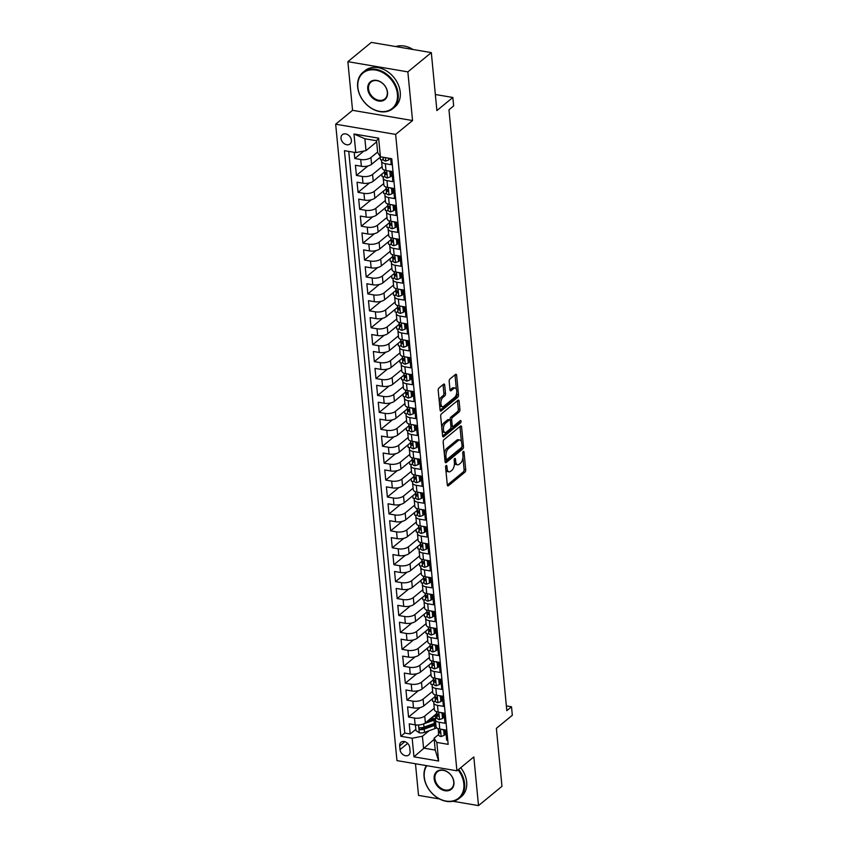 <?xml version="1.0" encoding="UTF-8"?>
<svg xmlns="http://www.w3.org/2000/svg" width="848" height="848" viewBox="0 0 848 848"><rect width="100%" height="100%" fill="white"/><g stroke="black" fill="none" stroke-linecap="round" stroke-linejoin="round"><path stroke-width="1.27" d="M446.133 465.531A1.293 0.625 99.7 0 0 445.603 467.227L447.299 484.876A1.844 0.89 99.7 0 0 447.914 485.936A1.844 0.89 99.7 0 0 448.38 485.777L464.958 472.166A1.844 0.89 99.7 0 0 465.722 469.75L464.026 452.09A1.293 0.625 99.7 0 0 463.591 451.348A1.293 0.625 99.7 0 0 463.262 451.465A1.293 0.625 99.7 0 0 462.732 453.15L462.955 455.44A5.904 2.862 99.7 0 1 460.517 463.178L459.139 464.312A5.904 2.862 99.7 0 1 457.634 464.821A5.904 2.862 99.7 0 1 455.673 461.418L455.461 459.128A1.293 0.625 99.7 0 0 455.026 458.386A1.293 0.625 99.7 0 0 454.698 458.492A1.293 0.625 99.7 0 0 454.168 460.188L454.39 462.478A5.904 2.862 99.7 0 1 451.952 470.216L450.574 471.35A5.904 2.862 99.7 0 1 449.069 471.848A5.904 2.862 99.7 0 1 447.108 468.446L446.896 466.167A1.293 0.625 99.7 0 0 446.461 465.425A1.293 0.625 99.7 0 0 446.133 465.531M341.023 138.436A6.021 4.59 -129.4 0 0 344.553 143.884A6.021 4.59 -129.4 0 0 350.033 143.969A6.021 4.59 -129.4 0 0 351.401 140.196A6.021 4.59 -129.4 0 0 347.871 134.747A6.021 4.59 -129.4 0 0 342.391 134.662A6.021 4.59 -129.4 0 0 341.023 138.436M444.702 385.098A1.844 0.89 99.7 0 0 444.087 384.038A1.844 0.89 99.7 0 0 443.621 384.186L438.967 388.013A1.844 0.89 99.7 0 0 438.204 390.43L440.091 410.029A1.844 0.89 99.7 0 0 440.706 411.1A1.844 0.89 99.7 0 0 441.172 410.941L457.75 397.32A1.844 0.89 99.7 0 0 458.514 394.903L456.627 375.304A1.844 0.89 99.7 0 0 456.012 374.233A1.844 0.89 99.7 0 0 455.546 374.392L449.928 379.014A1.844 0.89 99.7 0 0 449.164 381.43L449.97 389.815A1.844 0.89 99.7 0 0 450.585 390.875A1.844 0.89 99.7 0 0 451.051 390.716L453.839 388.437A4.94 2.396 99.7 0 1 455.1 388.013A4.94 2.396 99.7 0 1 456.765 392.041A4.94 2.396 99.7 0 1 454.698 397.32L443.78 406.287A4.94 2.396 99.7 0 1 442.529 406.711A4.94 2.396 99.7 0 1 440.865 402.683A4.94 2.396 99.7 0 1 442.932 397.394L444.744 395.899A1.844 0.89 99.7 0 0 445.507 393.483L444.702 385.098L443.08 384.822A1.844 0.89 99.7 0 0 443.059 384.653M453.065 801.275L478.505 805.6L501.963 786.329L496.377 728.358L512.33 715.256L511.514 706.797L506.828 710.656L448.963 109.795L453.659 105.936L452.843 97.478L435.342 94.499M407.856 71.879L347.871 61.671L352.556 110.325L412.541 120.543L407.856 71.879L431.314 52.608L436.89 110.579L452.843 97.478M412.541 120.543L395.645 134.408L456.924 770.811L396.949 760.603L335.67 124.2L395.645 134.408M478.505 805.6L473.82 756.935L456.924 770.811M443.939 439.677A1.844 0.89 99.7 0 0 443.186 442.094L445.073 461.704A1.844 0.89 99.7 0 0 445.677 462.764A1.844 0.89 99.7 0 0 446.154 462.605L462.732 448.984A1.844 0.89 99.7 0 0 463.485 446.567L461.598 426.968A1.844 0.89 99.7 0 0 460.994 425.908A1.844 0.89 99.7 0 0 460.517 426.067L443.939 439.677M442.582 435.872L440.695 416.262A1.844 0.89 99.7 0 1 441.458 413.845L458.037 400.224A1.844 0.89 99.7 0 1 458.503 400.065A1.844 0.89 99.7 0 1 459.118 401.136L459.923 409.52A1.844 0.89 99.7 0 1 459.16 411.937L452.44 417.46A1.844 0.89 99.7 0 0 451.677 419.877L452.217 425.442A1.844 0.89 99.7 0 0 452.821 426.512A1.844 0.89 99.7 0 0 453.298 426.353L460.294 420.597A1.293 0.625 99.7 0 1 460.623 420.491A1.293 0.625 99.7 0 1 461.058 421.541A1.293 0.625 99.7 0 1 460.517 422.929L443.663 436.773A1.844 0.89 99.7 0 1 443.197 436.932A1.844 0.89 99.7 0 1 442.582 435.872M347.871 61.671L371.329 42.4L431.314 52.608M415.478 763.751L418.52 795.392L439.423 798.943M354.188 152.322L354.782 158.512L363.887 151.029M377.636 152.036L370.936 157.537A7.515 3.212 174.5 0 1 360.707 159.519L361.354 166.282L355.439 165.275L356.414 175.43L367.947 165.964M382.119 166.621L372.569 174.465A7.515 3.212 174.5 0 1 362.329 176.437L362.986 183.21L357.072 182.203L358.047 192.358L369.58 182.882M383.752 183.55L374.201 191.383A7.515 3.212 174.5 0 1 363.962 193.365L364.619 200.139L358.693 199.132L359.679 209.286L371.212 199.81M385.374 200.467L375.834 208.311A7.515 3.212 174.5 0 1 365.594 210.293L366.241 217.067L360.326 216.06L361.301 226.215L372.844 216.738M387.006 217.395L377.455 225.239A7.515 3.212 174.5 0 1 367.226 227.222L367.873 233.984L361.958 232.977L362.933 243.132L374.466 233.666M388.638 234.324L379.088 242.168A7.515 3.212 174.5 0 1 368.848 244.139L369.505 250.913L363.591 249.906L364.566 260.06L376.099 250.584M390.271 251.252L380.72 259.085A7.515 3.212 174.5 0 1 370.481 261.067L371.138 267.841L365.212 266.834L366.198 276.989L377.731 267.512M391.893 268.169L382.353 276.013A7.515 3.212 174.5 0 1 372.113 277.996L372.76 284.769L366.845 283.762L367.82 293.917L379.363 284.44M393.525 285.098L383.974 292.942A7.515 3.212 174.5 0 1 373.745 294.924L374.392 301.687L368.477 300.68L369.452 310.834L380.985 301.369M395.157 302.026L385.607 309.87A7.515 3.212 174.5 0 1 375.367 311.841L376.024 318.615L370.11 317.608L371.085 327.763L382.618 318.286M396.79 318.954L387.239 326.787A7.515 3.212 174.5 0 1 377 328.77L377.657 335.543L371.731 334.536L372.717 344.691L384.25 335.214M398.412 335.872L388.872 343.716A7.515 3.212 174.5 0 1 378.632 345.698L379.279 352.471L373.364 351.464L374.339 361.619L385.882 352.143M400.044 352.8L390.493 360.644A7.515 3.212 174.5 0 1 380.264 362.626L380.911 369.389L374.996 368.382L375.971 378.537L387.504 369.071M401.676 369.728L392.126 377.572A7.515 3.212 174.5 0 1 381.886 379.544L382.543 386.317L376.629 385.31L377.604 395.465L389.137 385.988M403.309 386.656L393.758 394.49A7.515 3.212 174.5 0 1 383.519 396.472L384.176 403.245L378.25 402.238L379.236 412.393L390.769 402.917M404.931 403.574L395.391 411.418A7.515 3.212 174.5 0 1 385.151 413.4L385.798 420.173L379.883 419.166L380.858 429.321L392.401 419.845M406.563 420.502L397.012 428.346A7.515 3.212 174.5 0 1 386.783 430.328L387.43 437.091L381.515 436.084L382.49 446.239L394.023 436.773M408.195 437.43L398.645 445.274A7.515 3.212 174.5 0 1 388.405 447.246L389.062 454.019L383.148 453.012L384.123 463.167L395.656 453.691M409.828 454.358L400.277 462.192A7.515 3.212 174.5 0 1 390.038 464.174L390.695 470.947L384.769 469.94L385.755 480.095L397.288 470.619M411.45 471.276L401.91 479.12A7.515 3.212 174.5 0 1 391.67 481.102L392.317 487.876L386.402 486.869L387.377 497.023L398.92 487.547M413.082 488.204L403.531 496.048A7.515 3.212 174.5 0 1 393.302 498.03L393.949 504.793L388.034 503.786L389.009 513.941L400.542 504.475M414.714 505.132L405.164 512.976A7.515 3.212 174.5 0 1 394.924 514.948L395.581 521.721L389.667 520.714L390.642 530.869L402.175 521.393M416.347 522.061L406.796 529.894A7.515 3.212 174.5 0 1 396.557 531.876L397.214 538.65L391.288 537.643L392.274 547.797L403.807 538.321M417.969 538.978L408.429 546.822A7.515 3.212 174.5 0 1 398.189 548.804L398.836 555.578L392.921 554.571L393.896 564.726L405.439 555.249M419.601 555.906L410.05 563.75A7.515 3.212 174.5 0 1 399.821 565.733L400.468 572.495L394.553 571.488L395.528 581.643L407.061 572.177M421.233 572.835L411.683 580.679A7.515 3.212 174.5 0 1 401.443 582.65L402.1 589.424L396.186 588.417L397.161 598.571L408.694 589.095M422.866 589.763L413.315 597.596A7.515 3.212 174.5 0 1 403.076 599.578L403.733 606.352L397.807 605.345L398.793 615.5L410.326 606.023M424.488 606.68L414.948 614.524A7.515 3.212 174.5 0 1 404.708 616.507L405.355 623.28L399.44 622.273L400.415 632.428L411.948 622.951M426.12 623.609L416.569 631.453A7.515 3.212 174.5 0 1 406.34 633.435L406.987 640.198L401.072 639.191L402.047 649.345L413.58 639.88M427.752 640.537L418.202 648.381A7.515 3.212 174.5 0 1 407.962 650.352L408.619 657.126L402.705 656.119L403.68 666.274L415.213 656.797M429.385 657.465L419.834 665.298A7.515 3.212 174.5 0 1 409.595 667.281L410.252 674.054L404.326 673.047L405.312 683.202L416.845 673.725M431.007 674.383L421.467 682.227A7.515 3.212 174.5 0 1 411.227 684.209L411.874 690.982L405.959 689.975L406.934 700.13L418.467 690.654M432.639 691.311L423.088 699.155A7.515 3.212 174.5 0 1 412.859 701.137L413.506 707.9L407.591 706.893L408.566 717.048L414.481 718.055A7.515 3.212 -5.5 0 0 424.721 716.083L434.271 708.239M420.099 707.582L408.566 717.048M447.776 740.378L446.673 740.187L445.698 730.033L439.773 729.026A7.515 3.212 -5.5 0 1 436.042 726.662L435.395 719.888A7.515 3.212 -5.5 0 0 439.126 722.252L445.041 723.259L444.066 713.104L438.151 712.097A7.515 3.212 -5.5 0 1 434.409 709.734L433.763 702.971A7.515 3.212 174.5 0 1 434.759 701.137L435.395 700.628M433.763 702.971A7.515 3.212 174.5 0 0 437.494 705.324L443.409 706.331L442.433 696.176L436.519 695.169A7.515 3.212 -5.5 0 1 432.787 692.805L432.13 686.043A7.515 3.212 174.5 0 1 433.137 684.219L433.763 683.7M432.13 686.043A7.515 3.212 174.5 0 0 435.861 688.406L441.787 689.413L440.801 679.259L434.886 678.252A7.515 3.212 -5.5 0 1 431.155 675.888L430.498 669.114A7.515 3.212 174.5 0 1 431.505 667.291L432.13 666.772M430.498 669.114A7.515 3.212 174.5 0 0 434.24 671.478L440.154 672.485L439.179 662.33L433.254 661.323A7.515 3.212 -5.5 0 1 429.523 658.96L428.876 652.186A7.515 3.212 174.5 0 1 429.872 650.363L430.498 649.854M428.876 652.186A7.515 3.212 174.5 0 0 432.607 654.55L438.522 655.557L437.547 645.402L431.632 644.395A7.515 3.212 -5.5 0 1 427.89 642.031L427.244 635.269A7.515 3.212 174.5 0 1 428.24 633.435L428.876 632.926M427.244 635.269A7.515 3.212 174.5 0 0 430.975 637.622L436.89 638.629L435.914 628.474L430 627.467A7.515 3.212 -5.5 0 1 426.268 625.103L425.611 618.34A7.515 3.212 174.5 0 1 426.618 616.517L427.244 615.998M425.611 618.34A7.515 3.212 174.5 0 0 429.342 620.704L435.268 621.711L434.282 611.556L428.367 610.549A7.515 3.212 -5.5 0 1 424.636 608.186L423.979 601.412A7.515 3.212 174.5 0 1 424.986 599.589L425.611 599.07M423.979 601.412A7.515 3.212 174.5 0 0 427.721 603.776L433.635 604.783L432.66 594.628L426.735 593.621A7.515 3.212 -5.5 0 1 423.004 591.257L422.357 584.484A7.515 3.212 174.5 0 1 423.353 582.661L423.979 582.152M422.357 584.484A7.515 3.212 174.5 0 0 426.088 586.848L432.003 587.855L431.028 577.7L425.113 576.693A7.515 3.212 -5.5 0 1 421.371 574.329L420.725 567.566A7.515 3.212 174.5 0 1 421.721 565.733L422.357 565.224M420.725 567.566A7.515 3.212 174.5 0 0 424.456 569.92L430.371 570.927L429.395 560.772L423.481 559.765A7.515 3.212 -5.5 0 1 419.749 557.401L419.092 550.638A7.515 3.212 174.5 0 1 420.099 548.815L420.725 548.296M419.092 550.638A7.515 3.212 174.5 0 0 422.823 553.002L428.749 554.009L427.763 543.854L421.848 542.847A7.515 3.212 -5.5 0 1 418.117 540.483L417.46 533.71A7.515 3.212 174.5 0 1 418.467 531.887L419.092 531.367M417.46 533.71A7.515 3.212 174.5 0 0 421.202 536.074L427.116 537.081L426.141 526.926L420.216 525.919A7.515 3.212 -5.5 0 1 416.485 523.555L415.838 516.782A7.515 3.212 174.5 0 1 416.834 514.959L417.46 514.45M415.838 516.782A7.515 3.212 174.5 0 0 419.569 519.146L425.484 520.153L424.509 509.998L418.594 508.991A7.515 3.212 -5.5 0 1 414.852 506.627L414.206 499.864A7.515 3.212 174.5 0 1 415.202 498.03L415.838 497.522M414.206 499.864A7.515 3.212 174.5 0 0 417.937 502.217L423.852 503.224L422.876 493.07L416.962 492.063A7.515 3.212 -5.5 0 1 413.23 489.699L412.573 482.936A7.515 3.212 174.5 0 1 413.58 481.113L414.206 480.593M412.573 482.936A7.515 3.212 174.5 0 0 416.304 485.3L422.23 486.307L421.244 476.152L415.329 475.145A7.515 3.212 -5.5 0 1 411.598 472.781L410.941 466.008A7.515 3.212 174.5 0 1 411.948 464.185L412.573 463.665M410.941 466.008A7.515 3.212 174.5 0 0 414.683 468.372L420.597 469.379L419.622 459.224L413.697 458.217A7.515 3.212 -5.5 0 1 409.966 455.853L409.319 449.08A7.515 3.212 174.5 0 1 410.315 447.256L410.941 446.748M409.319 449.08A7.515 3.212 174.5 0 0 413.05 451.443L418.965 452.45L417.99 442.296L412.075 441.289A7.515 3.212 -5.5 0 1 408.333 438.925L407.687 432.162A7.515 3.212 174.5 0 1 408.683 430.328L409.319 429.819M407.687 432.162A7.515 3.212 174.5 0 0 411.418 434.515L417.333 435.522L416.357 425.367L410.443 424.36A7.515 3.212 -5.5 0 1 406.711 421.997L406.054 415.234A7.515 3.212 174.5 0 1 407.061 413.411L407.687 412.891M406.054 415.234A7.515 3.212 174.5 0 0 409.785 417.598L415.711 418.605L414.725 408.45L408.81 407.443A7.515 3.212 -5.5 0 1 405.079 405.079L404.422 398.306A7.515 3.212 174.5 0 1 405.429 396.482L406.054 395.963M404.422 398.306A7.515 3.212 174.5 0 0 408.164 400.669L414.078 401.676L413.103 391.522L407.178 390.515A7.515 3.212 -5.5 0 1 403.447 388.151L402.8 381.377A7.515 3.212 174.5 0 1 403.796 379.554L404.422 379.045M402.8 381.377A7.515 3.212 174.5 0 0 406.531 383.741L412.446 384.748L411.471 374.593L405.556 373.586A7.515 3.212 -5.5 0 1 401.814 371.223L401.168 364.46A7.515 3.212 174.5 0 1 402.164 362.626L402.8 362.117M401.168 364.46A7.515 3.212 174.5 0 0 404.899 366.813L410.814 367.82L409.838 357.665L403.924 356.658A7.515 3.212 -5.5 0 1 400.192 354.294L399.535 347.532A7.515 3.212 174.5 0 1 400.542 345.708L401.168 345.189M399.535 347.532A7.515 3.212 174.5 0 0 403.266 349.895L409.192 350.902L408.206 340.748L402.291 339.741A7.515 3.212 -5.5 0 1 398.56 337.377L397.903 330.603A7.515 3.212 174.5 0 1 398.91 328.78L399.535 328.261M397.903 330.603A7.515 3.212 174.5 0 0 401.645 332.967L407.559 333.974L406.584 323.819L400.659 322.812A7.515 3.212 -5.5 0 1 396.928 320.449L396.281 313.675A7.515 3.212 174.5 0 1 397.277 311.852L397.903 311.343M396.281 313.675A7.515 3.212 174.5 0 0 400.012 316.039L405.927 317.046L404.952 306.891L399.037 305.884A7.515 3.212 -5.5 0 1 395.295 303.52L394.649 296.758A7.515 3.212 174.5 0 1 395.645 294.924L396.281 294.415M394.649 296.758A7.515 3.212 174.5 0 0 398.38 299.111L404.295 300.118L403.319 289.963L397.405 288.956A7.515 3.212 -5.5 0 1 393.673 286.592L393.016 279.829A7.515 3.212 174.5 0 1 394.023 278.006L394.649 277.487M393.016 279.829A7.515 3.212 174.5 0 0 396.747 282.193L402.673 283.2L401.687 273.045L395.772 272.038A7.515 3.212 -5.5 0 1 392.041 269.675L391.384 262.901A7.515 3.212 174.5 0 1 392.391 261.078L393.016 260.559M391.384 262.901A7.515 3.212 174.5 0 0 395.126 265.265L401.04 266.272L400.065 256.117L394.14 255.11A7.515 3.212 -5.5 0 1 390.409 252.746L389.762 245.973A7.515 3.212 174.5 0 1 390.758 244.15L391.384 243.641M389.762 245.973A7.515 3.212 174.5 0 0 393.493 248.337L399.408 249.344L398.433 239.189L392.518 238.182A7.515 3.212 -5.5 0 1 388.787 235.818L388.13 229.055A7.515 3.212 174.5 0 1 389.126 227.222L389.762 226.713M388.13 229.055A7.515 3.212 174.5 0 0 391.861 231.409L397.776 232.416L396.8 222.261L390.886 221.254A7.515 3.212 -5.5 0 1 387.154 218.89L386.497 212.127A7.515 3.212 174.5 0 1 387.504 210.304L388.13 209.785M386.497 212.127A7.515 3.212 174.5 0 0 390.228 214.491L396.154 215.498L395.168 205.343L389.253 204.336A7.515 3.212 -5.5 0 1 385.522 201.972L384.875 195.199A7.515 3.212 174.5 0 1 385.872 193.376L386.497 192.856M384.875 195.199A7.515 3.212 174.5 0 0 388.607 197.563L394.521 198.57L393.546 188.415L387.621 187.408A7.515 3.212 -5.5 0 1 383.89 185.044L383.243 178.271A7.515 3.212 174.5 0 1 384.239 176.448L384.865 175.939M383.243 178.271A7.515 3.212 174.5 0 0 386.974 180.635L392.889 181.642L391.914 171.487L385.999 170.48A7.515 3.212 -5.5 0 1 382.268 168.116L381.611 161.353A7.515 3.212 174.5 0 1 382.607 159.519L383.243 159.011M361.354 166.282A7.515 3.212 -5.5 0 0 371.594 164.311L380.688 156.838M362.986 183.21A7.515 3.212 -5.5 0 0 373.226 181.228L384.695 171.805M364.619 200.139A7.515 3.212 -5.5 0 0 374.848 198.156L386.328 188.733M366.241 217.067A7.515 3.212 -5.5 0 0 376.48 215.085L387.96 205.661M367.873 233.984A7.515 3.212 -5.5 0 0 378.113 232.013L389.582 222.589M369.505 250.913A7.515 3.212 -5.5 0 0 379.745 248.93L391.214 239.507M371.138 267.841A7.515 3.212 -5.5 0 0 381.367 265.859L392.847 256.435M372.76 284.769A7.515 3.212 -5.5 0 0 382.999 282.787L394.479 273.363M374.392 301.687A7.515 3.212 -5.5 0 0 384.632 299.715L396.101 290.292M376.024 318.615A7.515 3.212 -5.5 0 0 386.264 316.633L397.733 307.209M377.657 335.543A7.515 3.212 -5.5 0 0 387.886 333.561L399.366 324.137M379.279 352.471A7.515 3.212 -5.5 0 0 389.518 350.489L400.998 341.066M380.911 369.389A7.515 3.212 -5.5 0 0 391.151 367.417L402.62 357.994M382.543 386.317A7.515 3.212 -5.5 0 0 392.783 384.335L404.252 374.911M384.176 403.245A7.515 3.212 -5.5 0 0 394.405 401.263L405.885 391.84M385.798 420.173A7.515 3.212 -5.5 0 0 396.037 418.191L407.517 408.768M387.43 437.091A7.515 3.212 -5.5 0 0 397.67 435.119L409.139 425.696M389.062 454.019A7.515 3.212 -5.5 0 0 399.302 452.037L410.771 442.614M390.695 470.947A7.515 3.212 -5.5 0 0 400.924 468.965L412.404 459.542M392.317 487.876A7.515 3.212 -5.5 0 0 402.556 485.893L414.036 476.47M393.949 504.793A7.515 3.212 -5.5 0 0 404.189 502.822L415.658 493.398M395.581 521.721A7.515 3.212 -5.5 0 0 405.821 519.739L417.29 510.316M397.214 538.65A7.515 3.212 -5.5 0 0 407.443 536.667L418.923 527.244M398.836 555.578A7.515 3.212 -5.5 0 0 409.075 553.596L420.555 544.172M400.468 572.495A7.515 3.212 -5.5 0 0 410.708 570.524L422.177 561.1M402.1 589.424A7.515 3.212 -5.5 0 0 412.34 587.441L423.809 578.018M403.733 606.352A7.515 3.212 -5.5 0 0 413.962 604.37L425.442 594.946M405.355 623.28A7.515 3.212 -5.5 0 0 415.594 621.298L427.074 611.874M406.987 640.198A7.515 3.212 -5.5 0 0 417.227 638.226L428.696 628.803M408.619 657.126A7.515 3.212 -5.5 0 0 418.859 655.144L430.328 645.72M410.252 674.054A7.515 3.212 -5.5 0 0 420.481 672.072L431.961 662.648M411.874 690.982A7.515 3.212 -5.5 0 0 422.113 689L433.593 679.577M413.506 707.9A7.515 3.212 -5.5 0 0 423.746 705.928L435.215 696.505M410.093 751.349L409.732 747.629A5.83 4.452 -129.4 0 0 406.319 742.339A5.83 4.452 -129.4 0 0 401.009 742.265A5.83 4.452 -129.4 0 0 399.684 745.922L400.033 749.643A5.83 4.452 -129.4 0 0 403.457 754.921A5.83 4.452 -129.4 0 0 408.768 754.996A5.83 4.452 -129.4 0 0 410.093 751.349M355.789 152.598L353.987 133.984L378.632 138.171L380.423 156.795L377.689 152.608L376.554 140.757L364.884 138.775L366.018 150.615L355.789 152.598L344.436 150.668L400.828 736.287L412.17 738.226L422.41 736.244L429.205 730.658M380.423 156.795L391.776 158.724L448.157 744.343L436.815 742.413L438.607 761.038L413.962 756.84L412.17 738.226M348.761 151.4L404.772 733.054L410.199 733.976L409.224 723.821L415.138 724.828A7.515 3.212 -5.5 0 0 425.378 722.846L436.847 713.422M437.017 717.556L436.391 718.065A7.515 3.212 -5.5 0 0 435.395 719.888M381.611 161.353A7.515 3.212 174.5 0 0 385.342 163.706L391.257 164.713L390.663 158.534M412.859 701.137L406.934 700.13M411.227 684.209L405.312 683.202M409.595 667.281L403.68 666.274M407.962 650.352L402.047 649.345M406.34 633.435L400.415 632.428M404.708 616.507L398.793 615.5M403.076 599.578L397.161 598.571M401.443 582.65L395.528 581.643M399.821 565.733L393.896 564.726M398.189 548.804L392.274 547.797M396.557 531.876L390.642 530.869M394.924 514.948L389.009 513.941M393.302 498.03L387.377 497.023M391.67 481.102L385.755 480.095M390.038 464.174L384.123 463.167M388.405 447.246L382.49 446.239M386.783 430.328L380.858 429.321M385.151 413.4L379.236 412.393M383.519 396.472L377.604 395.465M381.886 379.544L375.971 378.537M380.264 362.626L374.339 361.619M378.632 345.698L372.717 344.691M377 328.77L371.085 327.763M375.367 311.841L369.452 310.834M373.745 294.924L367.82 293.917M372.113 277.996L366.198 276.989M370.481 261.067L364.566 260.06M368.848 244.139L362.933 243.132M367.226 227.222L361.301 226.215M365.594 210.293L359.679 209.286M363.962 193.365L358.047 192.358M362.329 176.437L356.414 175.43M360.707 159.519L354.782 158.512M366.018 150.615L376.66 141.881M422.41 736.244L423.555 748.095L435.225 750.077L434.081 738.226L436.815 742.413M434.187 739.35L413.962 756.84M438.649 734.474L434.081 738.226M352.556 110.325L335.67 124.2M511.514 706.797L506.373 705.918M415.838 729.344L410.199 733.976M404.772 733.054L400.828 736.287M434.282 701.614L432.607 701.328L432.363 698.837M432.65 684.686L430.975 684.4L430.742 681.919M431.017 667.758L429.342 667.471L429.109 664.991M429.395 650.829L427.721 650.554L427.477 648.063M427.763 633.912L426.088 633.626L425.844 631.135M426.131 616.984L424.456 616.697L424.223 614.217M424.498 600.055L422.823 599.769L422.59 597.289M422.876 583.127L421.202 582.852L420.958 580.361M421.244 566.21L419.569 565.923L419.325 563.432M419.612 549.281L417.937 548.995L417.704 546.515M417.979 532.353L416.304 532.067L416.071 529.587M416.357 515.425L414.683 515.149L414.439 512.658M414.725 498.507L413.05 498.221L412.806 495.73M413.093 481.579L411.418 481.293L411.185 478.813M411.46 464.651L409.785 464.365L409.552 461.884M409.838 447.723L408.164 447.447L407.92 444.956M408.206 430.805L406.531 430.519L406.287 428.028M406.574 413.877L404.899 413.591L404.666 411.11M404.941 396.949L403.266 396.663L403.033 394.182M403.319 380.021L401.645 379.745L401.401 377.254M401.687 363.103L400.012 362.817L399.768 360.326M400.055 346.175L398.38 345.889L398.147 343.408M398.422 329.247L396.747 328.96L396.514 326.48M396.8 312.318L395.126 312.043L394.882 309.552M395.168 295.401L393.493 295.115L393.249 292.624M393.536 278.473L391.861 278.186L391.628 275.706M391.903 261.544L390.228 261.258L389.995 258.778M390.281 244.616L388.607 244.341L388.363 241.85M388.649 227.699L386.974 227.412L386.73 224.921M387.017 210.77L385.342 210.484L385.109 208.004M385.384 193.842L383.709 193.556L383.476 191.076M383.762 176.914L382.088 176.638L381.844 174.147M382.13 159.996L380.455 159.71L380.211 157.219M435.225 750.077L438.607 761.038M353.987 133.984L364.884 138.775M378.632 138.171L376.554 140.757M445.857 469.887A5.904 2.862 99.7 0 0 447.447 471.573L449.069 471.848M454.411 462.828A5.904 2.862 99.7 0 0 456.012 464.545L457.634 464.821M447.32 485.045L463.337 471.891A1.844 0.89 99.7 0 0 464.1 469.474L462.944 457.464M461.429 441.681L459.976 426.692A1.844 0.89 99.7 0 0 459.955 426.523M445.094 461.874L461.111 448.709A1.844 0.89 99.7 0 0 461.863 446.917M446.186 458.81A1.293 0.625 99.7 0 0 446.61 459.563A1.293 0.625 99.7 0 0 446.938 459.446L461.492 447.5A1.293 0.625 99.7 0 0 462.022 445.804L461.789 443.398A5.904 2.862 99.7 0 0 459.839 439.995A5.904 2.862 99.7 0 0 458.333 440.494L448.391 448.666A5.904 2.862 99.7 0 0 445.953 456.404L446.186 458.81L444.765 458.577M444.829 459.203A1.293 0.625 99.7 0 0 444.988 459.287L446.61 459.563M459.839 439.995L458.217 439.72A5.904 2.862 99.7 0 0 456.712 440.218L458.333 440.494M444.341 454.104A5.904 2.862 99.7 0 1 446.769 448.391L456.712 440.218M450.108 420.089L450.055 419.601A1.844 0.89 99.7 0 1 450.818 417.184L457.538 411.662A1.844 0.89 99.7 0 0 458.302 409.245L457.496 400.86A1.844 0.89 99.7 0 0 457.475 400.691M450.882 426.025A1.844 0.89 99.7 0 0 451.2 426.237L452.821 426.512M442.603 436.031L458.895 422.654A1.293 0.625 99.7 0 0 459.436 421.308M445.465 423.194A4.94 2.396 99.7 0 0 443.398 428.473A4.94 2.396 99.7 0 0 445.062 432.501A4.94 2.396 99.7 0 0 446.313 432.077L450.161 428.918A1.844 0.89 99.7 0 0 450.924 426.502L450.383 420.937A1.844 0.89 99.7 0 0 449.779 419.877A1.844 0.89 99.7 0 0 449.302 420.036L445.465 423.194L443.843 422.919A4.94 2.396 99.7 0 0 441.808 427.784M442.094 430.752A4.94 2.396 99.7 0 0 443.44 432.226L445.062 432.501M449.779 419.877L448.157 419.601A1.844 0.89 99.7 0 0 447.691 419.76L449.302 420.036M443.843 422.919L447.691 419.76M439.296 401.729A4.94 2.396 99.7 0 1 441.31 397.118L443.122 395.624A1.844 0.89 99.7 0 0 443.886 393.207L443.08 384.822M439.624 405.143A4.94 2.396 99.7 0 0 440.907 406.436L442.529 406.711M455.1 388.013L453.479 387.737A4.94 2.396 99.7 0 0 452.217 388.161L453.839 388.437M449.991 389.985L452.217 388.161M456.383 389.306L455.005 375.028A1.844 0.89 99.7 0 0 454.984 374.858M440.112 410.199L456.129 397.044A1.844 0.89 99.7 0 0 456.892 394.627L456.712 392.709M416.866 725.008L415.478 725.528L415.965 730.605L419.368 732.842A4.982 2.131 -5.5 0 0 424.498 732.365L434.844 728.633A14.384 6.137 -5.5 0 0 436.741 727.838M432.862 716.698L433.105 719.231A11.936 5.099 -5.5 0 0 433.105 719.231A5.925 2.523 174.5 0 1 430.848 718.351M423.057 724.097A4.982 2.131 -5.5 0 0 423.682 723.895L434.028 720.164A14.384 6.137 -5.5 0 0 435.395 719.623M427.148 721.394L432.692 719.401A11.936 5.099 -5.5 0 0 436.964 716.942M435.681 722.846A14.384 6.137 174.5 0 1 434.335 723.386L423.989 727.118A4.982 2.131 174.5 0 1 420.195 727.711C418.859 728.305 418.923 728.973 420.385 729.736A4.982 2.131 -5.5 0 0 424.191 729.142L434.536 725.411A14.384 6.137 -5.5 0 0 435.872 724.881M436.847 715.733A14.384 6.137 -5.5 0 0 434.748 715.15M433.519 716.157A11.936 5.099 174.5 0 1 436.593 717.281M435.734 723.482A11.936 5.099 174.5 0 1 433.201 724.648L422.855 728.368A2.533 1.081 174.5 0 1 421.742 728.633L420.385 729.736M436.826 715.511A11.936 5.099 -5.5 0 0 435.278 714.716M420.195 727.711L419.484 727.923M415.478 725.528L416.156 724.966M444.32 729.799L443.684 730.329L444.172 735.407L441.087 736.541A4.982 2.131 174.5 0 1 438.702 734.993A4.982 2.131 174.5 0 1 438.702 734.781M443.684 730.329L442.38 729.471M444.172 735.407L445.391 734.4L444.956 729.905M438.543 730.425L438.395 731.559A4.982 2.131 -5.5 0 0 438.384 731.771A4.982 2.131 -5.5 0 0 439.677 733.022L440.207 732.948M440.451 732.396L439.677 733.022L439.487 730.997A4.982 2.131 174.5 0 1 438.193 729.746A4.982 2.131 174.5 0 1 438.193 729.534M503.723 677.722L503.839 679.64M426.798 765.68A22.938 17.511 -129.4 0 0 424.276 777.054A22.938 17.511 -129.4 0 0 446.037 801.063A22.938 17.511 -129.4 0 0 463.824 783.785A22.938 17.511 -129.4 0 0 458.047 769.889M458.662 769.38A23.5 17.946 50.6 0 1 464.598 783.637A23.5 17.946 50.6 0 1 459.245 798.35A23.5 17.946 50.6 0 1 437.844 798.042A23.5 17.946 50.6 0 1 424.064 776.736A23.5 17.946 50.6 0 1 426.332 765.606M434.165 778.74A11.469 8.756 50.6 0 1 443.059 770.09A11.469 8.756 50.6 0 1 453.934 782.1A11.469 8.756 50.6 0 1 445.041 790.739A11.469 8.756 50.6 0 1 434.165 778.74M453.733 781.792A10.907 8.321 -129.4 0 0 447.341 771.903A10.907 8.321 -129.4 0 0 437.409 771.765A10.907 8.321 -129.4 0 0 434.929 778.591A10.907 8.321 -129.4 0 0 441.32 788.47A10.907 8.321 -129.4 0 0 451.253 788.619A10.907 8.321 -129.4 0 0 453.733 781.792M460.729 767.694A23.5 17.946 50.6 0 1 466.654 781.941A23.5 17.946 50.6 0 1 461.312 796.654L459.245 798.35M357.856 87.333A22.938 17.511 -129.4 0 0 379.628 111.353A22.938 17.511 -129.4 0 0 397.415 94.064A22.938 17.511 -129.4 0 0 375.653 70.055A22.938 17.511 -129.4 0 0 357.856 87.333M398.178 93.916A23.5 17.946 50.6 0 1 392.836 108.629A23.5 17.946 50.6 0 1 371.424 108.332A23.5 17.946 50.6 0 1 357.655 87.026A23.5 17.946 50.6 0 1 362.997 72.313A23.5 17.946 50.6 0 1 384.409 72.61A23.5 17.946 50.6 0 1 398.178 93.916M367.746 89.019A11.469 8.756 50.6 0 1 376.639 80.38A11.469 8.756 50.6 0 1 387.525 92.39A11.469 8.756 50.6 0 1 378.632 101.029A11.469 8.756 50.6 0 1 367.746 89.019M387.324 92.072A10.907 8.321 -129.4 0 0 380.932 82.182A10.907 8.321 -129.4 0 0 371 82.044A10.907 8.321 -129.4 0 0 368.52 88.87A10.907 8.321 -129.4 0 0 374.911 98.76A10.907 8.321 -129.4 0 0 384.844 98.898A10.907 8.321 -129.4 0 0 387.324 92.072M362.997 72.313L365.064 70.617A23.5 17.946 50.6 0 1 386.476 70.914A23.5 17.946 50.6 0 1 400.245 92.22A23.5 17.946 50.6 0 1 394.903 106.933L392.836 108.629M395.825 46.566A23.5 17.946 50.6 0 1 412.997 49.491M442.688 712.871L442.052 713.401L442.539 718.479L439.465 719.613A4.982 2.131 174.5 0 1 437.07 718.065A4.982 2.131 174.5 0 1 437.07 717.853M442.052 713.401L440.748 712.543M442.539 718.479L443.758 717.472L443.324 712.977M436.921 713.497L436.762 714.641A4.982 2.131 -5.5 0 0 436.762 714.853A4.982 2.131 -5.5 0 0 438.056 716.104L438.586 716.03M438.819 715.468L438.056 716.104L437.854 714.069A4.982 2.131 174.5 0 1 436.561 712.818A4.982 2.131 174.5 0 1 436.572 712.606M502.016 660.772L502.207 662.723M441.066 695.943L440.419 696.473L440.907 701.55L437.833 702.695A4.982 2.131 174.5 0 1 435.437 701.137A4.982 2.131 174.5 0 1 435.448 700.925M440.419 696.473L439.116 695.614M440.907 701.55L442.126 700.554L441.702 696.049M435.289 696.579L435.13 697.713A4.982 2.131 -5.5 0 0 435.13 697.925A4.982 2.131 -5.5 0 0 436.423 699.176L436.953 699.102M437.197 698.54L436.423 699.176L436.222 697.141A4.982 2.131 174.5 0 1 434.939 695.89A4.982 2.131 174.5 0 1 434.939 695.678M500.458 643.865L500.574 645.794M439.434 679.025L438.787 679.545L439.285 684.622L436.201 685.767A4.982 2.131 174.5 0 1 433.805 684.219A4.982 2.131 174.5 0 1 433.816 683.997M438.787 679.545L437.494 678.686M439.285 684.622L440.504 683.626L440.07 679.131M433.657 679.651L433.508 680.785A4.982 2.131 -5.5 0 0 433.498 680.997A4.982 2.131 -5.5 0 0 434.791 682.248L435.321 682.174M435.565 681.612L434.791 682.248L434.6 680.213A4.982 2.131 174.5 0 1 433.307 678.972A4.982 2.131 174.5 0 1 433.307 678.75M498.836 626.948L498.953 628.866M437.801 662.097L437.165 662.627L437.653 667.705L434.568 668.839A4.982 2.131 174.5 0 1 432.183 667.291A4.982 2.131 174.5 0 1 432.183 667.079M437.165 662.627L435.861 661.769M437.653 667.705L438.872 666.698L438.437 662.203M432.024 662.723L431.876 663.857A4.982 2.131 -5.5 0 0 431.865 664.069A4.982 2.131 -5.5 0 0 433.158 665.32L433.688 665.245M433.932 664.694L433.158 665.32L432.968 663.295A4.982 2.131 174.5 0 1 431.674 662.044A4.982 2.131 174.5 0 1 431.674 661.832M497.129 609.998L497.32 611.938M436.169 645.169L435.533 645.699L436.02 650.776L432.946 651.911A4.982 2.131 174.5 0 1 430.551 650.363A4.982 2.131 174.5 0 1 430.551 650.151M435.533 645.699L434.229 644.84M436.02 650.776L437.239 649.769L436.805 645.275M430.402 645.794L430.243 646.939A4.982 2.131 -5.5 0 0 430.243 647.151A4.982 2.131 -5.5 0 0 431.537 648.402L432.067 648.328M432.3 647.766L431.537 648.402L431.335 646.367A4.982 2.131 174.5 0 1 430.042 645.116A4.982 2.131 174.5 0 1 430.053 644.904M495.571 593.091L495.688 595.02M434.547 628.241L433.9 628.771L434.388 633.848L431.314 634.993A4.982 2.131 174.5 0 1 428.918 633.435A4.982 2.131 174.5 0 1 428.929 633.223M433.9 628.771L432.597 627.912M434.388 633.848L435.607 632.852L435.183 628.347M428.77 628.877L428.611 630.011A4.982 2.131 -5.5 0 0 428.611 630.223A4.982 2.131 -5.5 0 0 429.904 631.474L430.434 631.4M430.678 630.838L429.904 631.474L429.703 629.439A4.982 2.131 174.5 0 1 428.42 628.188A4.982 2.131 174.5 0 1 428.42 627.976M493.939 576.163L494.055 578.092M432.915 611.323L432.268 611.843L432.766 616.92L429.682 618.065A4.982 2.131 174.5 0 1 427.286 616.517A4.982 2.131 174.5 0 1 427.297 616.295M432.268 611.843L430.975 610.984M432.766 616.92L433.985 615.924L433.551 611.429M427.138 611.949L426.989 613.083A4.982 2.131 -5.5 0 0 426.979 613.295A4.982 2.131 -5.5 0 0 428.272 614.546L428.802 614.471M429.046 613.91L428.272 614.546L428.081 612.51A4.982 2.131 174.5 0 1 426.788 611.27A4.982 2.131 174.5 0 1 426.788 611.048M492.243 559.214L492.434 561.164M431.282 594.395L430.646 594.925L431.134 600.002L428.049 601.137A4.982 2.131 174.5 0 1 425.664 599.589A4.982 2.131 174.5 0 1 425.664 599.377M430.646 594.925L429.342 594.066M431.134 600.002L432.353 598.995L431.918 594.501M425.505 595.02L425.357 596.155A4.982 2.131 -5.5 0 0 425.346 596.367A4.982 2.131 -5.5 0 0 426.639 597.617L427.169 597.543M427.413 596.992L426.639 597.617L426.449 595.593A4.982 2.131 174.5 0 1 425.155 594.342A4.982 2.131 174.5 0 1 425.155 594.13M490.685 542.317L490.801 544.236M429.65 577.467L429.014 577.997L429.501 583.074L426.427 584.208A4.982 2.131 174.5 0 1 424.032 582.661A4.982 2.131 174.5 0 1 424.032 582.449M429.014 577.997L427.71 577.138M429.501 583.074L430.72 582.067L430.286 577.573M423.883 578.092L423.724 579.237A4.982 2.131 -5.5 0 0 423.724 579.449A4.982 2.131 -5.5 0 0 425.018 580.7L425.548 580.626M425.781 580.064L425.018 580.7L424.816 578.665A4.982 2.131 174.5 0 1 423.523 577.414A4.982 2.131 174.5 0 1 423.534 577.202M489.052 525.389L489.169 527.318M428.028 560.539L427.381 561.069L427.869 566.146L424.795 567.291A4.982 2.131 174.5 0 1 422.399 565.733A4.982 2.131 174.5 0 1 422.41 565.521M427.381 561.069L426.078 560.21M427.869 566.146L429.088 565.15L428.664 560.645M422.251 561.175L422.092 562.309A4.982 2.131 -5.5 0 0 422.092 562.521A4.982 2.131 -5.5 0 0 423.385 563.772L423.915 563.697M424.159 563.136L423.385 563.772L423.184 561.736A4.982 2.131 174.5 0 1 421.901 560.486A4.982 2.131 174.5 0 1 421.901 560.274M487.356 508.44L487.536 510.39M426.396 543.621L425.749 544.14L426.247 549.218L423.163 550.363A4.982 2.131 174.5 0 1 420.767 548.815A4.982 2.131 174.5 0 1 420.778 548.592M425.749 544.14L424.456 543.282M426.247 549.218L427.466 548.221L427.032 543.727M420.619 544.246L420.47 545.381A4.982 2.131 -5.5 0 0 420.46 545.593A4.982 2.131 -5.5 0 0 421.753 546.843L422.283 546.769M422.527 546.207L421.753 546.843L421.562 544.808A4.982 2.131 174.5 0 1 420.269 543.568A4.982 2.131 174.5 0 1 420.269 543.345M485.798 491.543L485.915 493.462M424.763 526.693L424.127 527.223L424.615 532.3L421.53 533.434A4.982 2.131 174.5 0 1 419.145 531.887A4.982 2.131 174.5 0 1 419.145 531.675M424.127 527.223L422.823 526.364M424.615 532.3L425.834 531.293L425.399 526.799M418.986 527.318L418.838 528.452A4.982 2.131 -5.5 0 0 418.827 528.664A4.982 2.131 -5.5 0 0 420.12 529.915L420.65 529.841M420.894 529.29L420.12 529.915L419.93 527.891A4.982 2.131 174.5 0 1 418.636 526.64A4.982 2.131 174.5 0 1 418.636 526.428M484.166 474.615L484.282 476.534M423.131 509.765L422.495 510.295L422.982 515.372L419.908 516.506A4.982 2.131 174.5 0 1 417.513 514.959A4.982 2.131 174.5 0 1 417.513 514.747M422.495 510.295L421.191 509.436M422.982 515.372L424.201 514.365L423.767 509.871M417.364 510.39L417.205 511.535A4.982 2.131 -5.5 0 0 417.205 511.747A4.982 2.131 -5.5 0 0 418.499 512.998L419.029 512.923M419.262 512.362L418.499 512.998L418.297 510.962A4.982 2.131 174.5 0 1 417.004 509.712A4.982 2.131 174.5 0 1 417.015 509.5M482.459 457.666L482.65 459.616M421.509 492.836L420.862 493.366L421.35 498.444L418.276 499.589A4.982 2.131 174.5 0 1 415.88 498.03A4.982 2.131 174.5 0 1 415.891 497.818M420.862 493.366L419.559 492.508M421.35 498.444L422.569 497.447L422.145 492.942M415.732 493.472L415.573 494.607A4.982 2.131 -5.5 0 0 415.573 494.819A4.982 2.131 -5.5 0 0 416.866 496.069L417.396 495.995M417.64 495.433L416.866 496.069L416.665 494.034A4.982 2.131 174.5 0 1 415.382 492.783A4.982 2.131 174.5 0 1 415.382 492.571M480.901 440.759L481.017 442.688M419.877 475.919L419.23 476.438L419.728 481.516L416.644 482.66A4.982 2.131 174.5 0 1 414.248 481.113A4.982 2.131 174.5 0 1 414.259 480.89M419.23 476.438L417.937 475.58M419.728 481.516L420.947 480.519L420.513 476.025M414.1 476.544L413.951 477.678A4.982 2.131 -5.5 0 0 413.941 477.89A4.982 2.131 -5.5 0 0 415.234 479.141L415.764 479.067M416.008 478.505L415.234 479.141L415.043 477.106A4.982 2.131 174.5 0 1 413.75 475.866A4.982 2.131 174.5 0 1 413.75 475.643M479.205 423.809L479.396 425.76M418.244 458.991L417.608 459.521L418.096 464.598L415.011 465.732A4.982 2.131 174.5 0 1 412.626 464.185A4.982 2.131 174.5 0 1 412.626 463.973M417.608 459.521L416.304 458.662M418.096 464.598L419.315 463.591L418.88 459.097M412.467 459.616L412.319 460.75A4.982 2.131 -5.5 0 0 412.308 460.962A4.982 2.131 -5.5 0 0 413.601 462.213L414.131 462.139M414.375 461.588L413.601 462.213L413.411 460.188A4.982 2.131 174.5 0 1 412.117 458.938A4.982 2.131 174.5 0 1 412.117 458.726M477.572 406.892L477.763 408.831M416.622 442.062L415.976 442.592L416.463 447.67L413.389 448.804A4.982 2.131 174.5 0 1 410.994 447.256A4.982 2.131 174.5 0 1 410.994 447.044M415.976 442.592L414.672 441.734M416.463 447.67L417.682 446.663L417.248 442.168M410.845 442.688L410.686 443.833A4.982 2.131 -5.5 0 0 410.686 444.045A4.982 2.131 -5.5 0 0 411.98 445.295L412.51 445.221M412.743 444.659L411.98 445.295L411.778 443.26A4.982 2.131 174.5 0 1 410.485 442.009A4.982 2.131 174.5 0 1 410.496 441.797M476.014 389.985L476.131 391.914M414.99 425.134L414.343 425.664L414.831 430.742L411.757 431.886A4.982 2.131 174.5 0 1 409.361 430.328A4.982 2.131 174.5 0 1 409.372 430.116M414.343 425.664L413.04 424.806M414.831 430.742L416.05 429.745L415.626 425.24M409.213 425.77L409.054 426.904A4.982 2.131 -5.5 0 0 409.054 427.116A4.982 2.131 -5.5 0 0 410.347 428.367L410.877 428.293M411.121 427.731L410.347 428.367L410.146 426.332A4.982 2.131 174.5 0 1 408.863 425.081A4.982 2.131 174.5 0 1 408.863 424.869M474.318 373.035L474.498 374.986M413.358 408.217L412.711 408.736L413.209 413.813L410.125 414.958A4.982 2.131 174.5 0 1 407.729 413.411A4.982 2.131 174.5 0 1 407.74 413.188M412.711 408.736L411.418 407.877M413.209 413.813L414.428 412.817L413.994 408.323M407.581 408.842L407.432 409.976A4.982 2.131 -5.5 0 0 407.422 410.188A4.982 2.131 -5.5 0 0 408.715 411.439L409.245 411.365M409.489 410.803L408.715 411.439L408.524 409.404A4.982 2.131 174.5 0 1 407.231 408.164A4.982 2.131 174.5 0 1 407.231 407.941M472.76 356.139L472.877 358.057M411.725 391.288L411.089 391.818L411.577 396.896L408.492 398.03A4.982 2.131 174.5 0 1 406.107 396.482A4.982 2.131 174.5 0 1 406.107 396.27M411.089 391.818L409.785 390.96M411.577 396.896L412.796 395.889L412.361 391.394M405.948 391.914L405.8 393.048A4.982 2.131 -5.5 0 0 405.789 393.26A4.982 2.131 -5.5 0 0 407.082 394.511L407.612 394.437M407.856 393.885L407.082 394.511L406.892 392.486A4.982 2.131 174.5 0 1 405.598 391.235A4.982 2.131 174.5 0 1 405.598 391.023M471.128 339.211L471.244 341.129M410.103 374.36L409.457 374.89L409.944 379.968L406.87 381.102A4.982 2.131 174.5 0 1 404.475 379.554A4.982 2.131 174.5 0 1 404.475 379.342M409.457 374.89L408.153 374.032M409.944 379.968L411.163 378.961L410.729 374.466M404.326 374.986L404.167 376.13A4.982 2.131 -5.5 0 0 404.167 376.342A4.982 2.131 -5.5 0 0 405.461 377.593L405.991 377.519M406.224 376.957L405.461 377.593L405.259 375.558A4.982 2.131 174.5 0 1 403.966 374.307A4.982 2.131 174.5 0 1 403.977 374.095M469.421 322.261L469.612 324.212M408.471 357.432L407.824 357.962L408.312 363.039L405.238 364.184A4.982 2.131 174.5 0 1 402.842 362.626A4.982 2.131 174.5 0 1 402.853 362.414M407.824 357.962L406.521 357.103M408.312 363.039L409.531 362.043L409.107 357.538M402.694 358.068L402.535 359.202A4.982 2.131 -5.5 0 0 402.535 359.414A4.982 2.131 -5.5 0 0 403.828 360.665L404.358 360.591M404.602 360.029L403.828 360.665L403.627 358.63A4.982 2.131 174.5 0 1 402.344 357.379A4.982 2.131 174.5 0 1 402.344 357.167M467.863 305.354L467.979 307.283M406.839 340.514L406.192 341.034L406.69 346.111L403.606 347.256A4.982 2.131 174.5 0 1 401.21 345.708A4.982 2.131 174.5 0 1 401.221 345.486M406.192 341.034L404.899 340.175M406.69 346.111L407.909 345.115L407.475 340.62M401.062 341.14L400.913 342.274A4.982 2.131 -5.5 0 0 400.903 342.486A4.982 2.131 -5.5 0 0 402.196 343.737L402.726 343.663M402.97 343.101L402.196 343.737L402.005 341.702A4.982 2.131 174.5 0 1 400.712 340.461A4.982 2.131 174.5 0 1 400.712 340.239M466.241 288.437L466.358 290.355M405.206 323.586L404.57 324.116L405.058 329.194L401.973 330.328A4.982 2.131 174.5 0 1 399.588 328.78A4.982 2.131 174.5 0 1 399.588 328.568M404.57 324.116L403.266 323.258M405.058 329.194L406.277 328.187L405.842 323.692M399.429 324.212L399.281 325.346A4.982 2.131 -5.5 0 0 399.27 325.558A4.982 2.131 -5.5 0 0 400.563 326.809L401.093 326.734M401.337 326.183L400.563 326.809L400.373 324.784A4.982 2.131 174.5 0 1 399.079 323.533A4.982 2.131 174.5 0 1 399.079 323.321M464.534 271.487L464.725 273.427M403.584 306.658L402.938 307.188L403.425 312.265L400.351 313.4A4.982 2.131 174.5 0 1 397.956 311.852A4.982 2.131 174.5 0 1 397.956 311.64M402.938 307.188L401.634 306.329M403.425 312.265L404.644 311.258L404.21 306.764M397.807 307.283L397.648 308.428A4.982 2.131 -5.5 0 0 397.648 308.64A4.982 2.131 -5.5 0 0 398.942 309.891L399.472 309.817M399.705 309.255L398.942 309.891L398.74 307.856A4.982 2.131 174.5 0 1 397.447 306.605A4.982 2.131 174.5 0 1 397.458 306.393M462.976 254.58L463.093 256.509M401.952 289.73L401.305 290.26L401.793 295.337L398.719 296.482A4.982 2.131 174.5 0 1 396.323 294.924A4.982 2.131 174.5 0 1 396.334 294.712M401.305 290.26L400.002 289.401M401.793 295.337L403.012 294.341L402.588 289.846M396.175 290.366L396.016 291.5A4.982 2.131 -5.5 0 0 396.016 291.712A4.982 2.131 -5.5 0 0 397.309 292.963L397.839 292.889M398.083 292.327L397.309 292.963L397.108 290.928A4.982 2.131 174.5 0 1 395.825 289.677A4.982 2.131 174.5 0 1 395.825 289.465M461.344 237.652L461.46 239.581M400.32 272.812L399.673 273.332L400.171 278.409L397.087 279.554A4.982 2.131 174.5 0 1 394.691 278.006A4.982 2.131 174.5 0 1 394.702 277.784M399.673 273.332L398.38 272.473M400.171 278.409L401.39 277.413L400.956 272.918M394.543 273.438L394.394 274.572A4.982 2.131 -5.5 0 0 394.384 274.784A4.982 2.131 -5.5 0 0 395.677 276.035L396.207 275.96M396.451 275.399L395.677 276.035L395.486 273.999A4.982 2.131 174.5 0 1 394.193 272.759A4.982 2.131 174.5 0 1 394.193 272.537M459.648 220.703L459.839 222.653M398.687 255.884L398.051 256.414L398.539 261.491L395.454 262.626A4.982 2.131 174.5 0 1 393.069 261.078A4.982 2.131 174.5 0 1 393.069 260.866M398.051 256.414L396.747 255.555M398.539 261.491L399.758 260.484L399.323 255.99M392.91 256.509L392.762 257.644A4.982 2.131 -5.5 0 0 392.751 257.856A4.982 2.131 -5.5 0 0 394.044 259.106L394.574 259.032M394.818 258.481L394.044 259.106L393.854 257.082A4.982 2.131 174.5 0 1 392.56 255.831A4.982 2.131 174.5 0 1 392.56 255.619M458.09 203.806L458.206 205.725M397.065 238.956L396.419 239.486L396.906 244.563L393.832 245.697A4.982 2.131 174.5 0 1 391.437 244.15A4.982 2.131 174.5 0 1 391.437 243.938M396.419 239.486L395.115 238.627M396.906 244.563L398.125 243.556L397.691 239.062M391.288 239.581L391.129 240.726A4.982 2.131 -5.5 0 0 391.129 240.938A4.982 2.131 -5.5 0 0 392.423 242.189L392.953 242.115M393.186 241.553L392.423 242.189L392.221 240.154A4.982 2.131 174.5 0 1 390.928 238.903A4.982 2.131 174.5 0 1 390.939 238.691M456.457 186.878L456.574 188.807M395.433 222.028L394.786 222.558L395.274 227.635L392.2 228.78A4.982 2.131 174.5 0 1 389.804 227.222A4.982 2.131 174.5 0 1 389.815 227.01M394.786 222.558L393.483 221.699M395.274 227.635L396.493 226.639L396.069 222.144M389.656 222.664L389.497 223.798A4.982 2.131 -5.5 0 0 389.497 224.01A4.982 2.131 -5.5 0 0 390.79 225.261L391.32 225.186M391.564 224.625L390.79 225.261L390.589 223.225A4.982 2.131 174.5 0 1 389.306 221.975A4.982 2.131 174.5 0 1 389.306 221.763M454.761 169.929L454.941 171.879M393.801 205.11L393.154 205.629L393.652 210.707L390.568 211.852A4.982 2.131 174.5 0 1 388.172 210.304A4.982 2.131 174.5 0 1 388.183 210.081M393.154 205.629L391.861 204.771M393.652 210.707L394.871 209.71L394.437 205.216M388.024 205.735L387.875 206.87A4.982 2.131 -5.5 0 0 387.865 207.082A4.982 2.131 -5.5 0 0 389.158 208.332L389.688 208.258M389.932 207.696L389.158 208.332L388.967 206.297A4.982 2.131 174.5 0 1 387.674 205.057A4.982 2.131 174.5 0 1 387.674 204.834M453.203 153.032L453.32 154.951M392.168 188.182L391.532 188.712L392.02 193.789L388.935 194.923A4.982 2.131 174.5 0 1 386.55 193.376A4.982 2.131 174.5 0 1 386.55 193.164M391.532 188.712L390.228 187.853M392.02 193.789L393.239 192.782L392.804 188.288M386.391 188.807L386.243 189.941A4.982 2.131 -5.5 0 0 386.232 190.153A4.982 2.131 -5.5 0 0 387.525 191.404L388.055 191.33M388.299 190.779L387.525 191.404L387.335 189.38A4.982 2.131 174.5 0 1 386.041 188.129A4.982 2.131 174.5 0 1 386.041 187.917M451.571 136.104L451.687 138.023M390.546 171.254L389.9 171.784L390.387 176.861L387.313 177.995A4.982 2.131 174.5 0 1 384.918 176.448A4.982 2.131 174.5 0 1 384.918 176.236M389.9 171.784L388.596 170.925M390.387 176.861L391.606 175.854L391.172 171.36M384.769 171.879L384.61 173.024A4.982 2.131 -5.5 0 0 384.61 173.236A4.982 2.131 -5.5 0 0 385.904 174.487L386.434 174.412M386.667 173.851L385.904 174.487L385.702 172.451A4.982 2.131 174.5 0 1 384.409 171.201A4.982 2.131 174.5 0 1 384.42 170.989M449.864 119.155L450.055 121.105M388.585 158.184L388.755 159.933L385.681 161.078A4.982 2.131 174.5 0 1 383.285 159.519A4.982 2.131 174.5 0 1 383.296 159.307M388.755 159.933L389.932 158.406M383.89 157.378A4.982 2.131 -5.5 0 0 384.271 157.558L384.738 157.527M370.936 157.537L371.594 164.311M372.569 174.465L373.226 181.228M374.201 191.383L374.848 198.156M375.834 208.311L376.48 215.085M377.455 225.239L378.113 232.013M379.088 242.168L379.745 248.93M380.72 259.085L381.367 265.859M382.353 276.013L382.999 282.787M383.974 292.942L384.632 299.715M385.607 309.87L386.264 316.633M387.239 326.787L387.886 333.561M388.872 343.716L389.518 350.489M390.493 360.644L391.151 367.417M392.126 377.572L392.783 384.335M393.758 394.49L394.405 401.263M395.391 411.418L396.037 418.191M397.012 428.346L397.67 435.119M398.645 445.274L399.302 452.037M400.277 462.192L400.924 468.965M401.91 479.12L402.556 485.893M403.531 496.048L404.189 502.822M405.164 512.976L405.821 519.739M406.796 529.894L407.443 536.667M408.429 546.822L409.075 553.596M410.05 563.75L410.708 570.524M411.683 580.679L412.34 587.441M413.315 597.596L413.962 604.37M414.948 614.524L415.594 621.298M416.569 631.453L417.227 638.226M418.202 648.381L418.859 655.144M419.834 665.298L420.481 672.072M421.467 682.227L422.113 689M423.088 699.155L423.746 705.928M424.721 716.083L425.378 722.846M439.126 722.252L439.773 729.026M385.342 163.706L385.999 170.48M386.974 180.635L387.621 187.408M388.607 197.563L389.253 204.336M390.228 214.491L390.886 221.254M391.861 231.409L392.518 238.182M393.493 248.337L394.14 255.11M395.126 265.265L395.772 272.038M396.747 282.193L397.405 288.956M398.38 299.111L399.037 305.884M400.012 316.039L400.659 322.812M401.645 332.967L402.291 339.741M403.266 349.895L403.924 356.658M404.899 366.813L405.556 373.586M406.531 383.741L407.178 390.515M408.164 400.669L408.81 407.443M409.785 417.598L410.443 424.36M411.418 434.515L412.075 441.289M413.05 451.443L413.697 458.217M414.683 468.372L415.329 475.145M416.304 485.3L416.962 492.063M417.937 502.217L418.594 508.991M419.569 519.146L420.216 525.919M421.202 536.074L421.848 542.847M422.823 553.002L423.481 559.765M424.456 569.92L425.113 576.693M426.088 586.848L426.735 593.621M427.721 603.776L428.367 610.549M429.342 620.704L430 627.467M430.975 637.622L431.632 644.395M432.607 654.55L433.254 661.323M434.24 671.478L434.886 678.252M435.861 688.406L436.519 695.169M437.494 705.324L438.151 712.097M414.481 718.055L415.138 724.828M407.644 743.399L400.033 749.643M404.846 741.682L399.684 745.922M445.698 468.213L447.108 468.446M454.38 458.948L455.461 459.128M454.263 461.174L455.673 461.418M462.944 451.91L464.026 452.09M464.1 469.474L465.722 469.75M463.337 471.891L464.958 472.166M447.521 485.639L448.38 485.777M445.815 465.987L446.896 466.167M459.976 426.692L461.598 426.968M462.012 446.324L463.485 446.567M461.111 448.709L462.732 448.984M445.295 462.457L446.154 462.605M446.769 448.391L448.391 448.666M444.532 456.16L445.953 456.404M457.496 400.86L459.118 401.136M458.302 409.245L459.923 409.52M457.538 411.662L459.16 411.937M450.818 417.184L452.44 417.46M450.055 419.601L451.677 419.877M450.797 425.208L452.217 425.442M458.895 422.654L460.517 422.929M442.804 436.625L443.663 436.773M443.886 393.207L445.507 393.483M443.122 395.624L444.744 395.899M441.31 397.118L442.932 397.394M450.193 390.578L451.051 390.716M455.005 375.028L456.627 375.304M456.892 394.627L458.514 394.903M456.129 397.044L457.75 397.32M440.313 410.792L441.172 410.941M418.53 724.987L419.283 732.789M434.536 725.411L434.844 728.633M434.028 720.164L434.335 723.386M424.191 729.142L424.498 732.365M423.682 723.895L423.989 727.118M441.172 736.509L440.462 729.142M439.54 719.592L438.829 712.214M437.907 702.663L437.197 695.286M436.275 685.735L435.565 678.358M434.653 668.807L433.943 661.44M433.021 651.889L432.31 644.512M431.388 634.961L430.678 627.584M429.756 618.033L429.046 610.655M428.134 601.105L427.424 593.738M426.502 584.187L425.791 576.81M424.869 567.259L424.159 559.881M423.237 550.331L422.527 542.953M421.615 533.403L420.905 526.036M419.983 516.485L419.272 509.107M418.35 499.557L417.64 492.179M416.718 482.629L416.008 475.251M415.096 465.7L414.386 458.333M413.464 448.783L412.753 441.405M411.831 431.855L411.121 424.477M410.199 414.926L409.489 407.549M408.577 397.998L407.867 390.631M406.945 381.081L406.234 373.703M405.312 364.152L404.602 356.775M403.68 347.224L402.97 339.847M402.058 330.296L401.348 322.929M400.426 313.378L399.715 306.001M398.793 296.45L398.083 289.073M397.161 279.522L396.451 272.144M395.539 262.594L394.829 255.227M393.907 245.676L393.196 238.299M392.274 228.748L391.564 221.37M390.642 211.82L389.932 204.453M389.02 194.892L388.31 187.525M387.388 177.974L386.677 170.596M385.755 161.046L385.427 157.643M438.077 728.58L438.193 729.746M438.384 731.771L438.702 734.993M436.455 711.652L436.561 712.818M436.762 714.853L437.07 718.065M434.823 694.724L434.939 695.89M435.13 697.925L435.437 701.137M433.19 677.806L433.307 678.972M433.498 680.997L433.805 684.219M431.558 660.878L431.674 662.044M431.865 664.069L432.183 667.291M429.936 643.95L430.042 645.116M430.243 647.151L430.551 650.363M428.304 627.022L428.42 628.188M428.611 630.223L428.918 633.435M426.671 610.104L426.788 611.27M426.979 613.295L427.286 616.517M425.039 593.176L425.155 594.342M425.346 596.367L425.664 599.589M423.417 576.248L423.523 577.414M423.724 579.449L424.032 582.661M421.785 559.32L421.901 560.486M422.092 562.521L422.399 565.733M420.152 542.402L420.269 543.568M420.46 545.593L420.767 548.815M418.52 525.474L418.636 526.64M418.827 528.664L419.145 531.887M416.898 508.546L417.004 509.712M417.205 511.747L417.513 514.959M415.266 491.617L415.382 492.783M415.573 494.819L415.88 498.03M413.633 474.7L413.75 475.866M413.941 477.89L414.248 481.113M412.001 457.772L412.117 458.938M412.308 460.962L412.626 464.185M410.379 440.843L410.485 442.009M410.686 444.045L410.994 447.256M408.747 423.915L408.863 425.081M409.054 427.116L409.361 430.328M407.114 406.998L407.231 408.164M407.422 410.188L407.729 413.411M405.482 390.069L405.598 391.235M405.789 393.26L406.107 396.482M403.86 373.141L403.966 374.307M404.167 376.342L404.475 379.554M402.228 356.213L402.344 357.379M402.535 359.414L402.842 362.626M400.595 339.295L400.712 340.461M400.903 342.486L401.21 345.708M398.963 322.367L399.079 323.533M399.27 325.558L399.588 328.78M397.341 305.439L397.447 306.605M397.648 308.64L397.956 311.852M395.709 288.511L395.825 289.677M396.016 291.712L396.323 294.924M394.076 271.593L394.193 272.759M394.384 274.784L394.691 278.006M392.444 254.665L392.56 255.831M392.751 257.856L393.069 261.078M390.822 237.737L390.928 238.903M391.129 240.938L391.437 244.15M389.19 220.809L389.306 221.975M389.497 224.01L389.804 227.222M387.557 203.891L387.674 205.057M387.865 207.082L388.172 210.304M385.925 186.963L386.041 188.129M386.232 190.153L386.55 193.376M384.303 170.035L384.409 171.201M384.61 173.236L384.918 176.448M383.063 157.24L383.285 159.519"/></g></svg>

